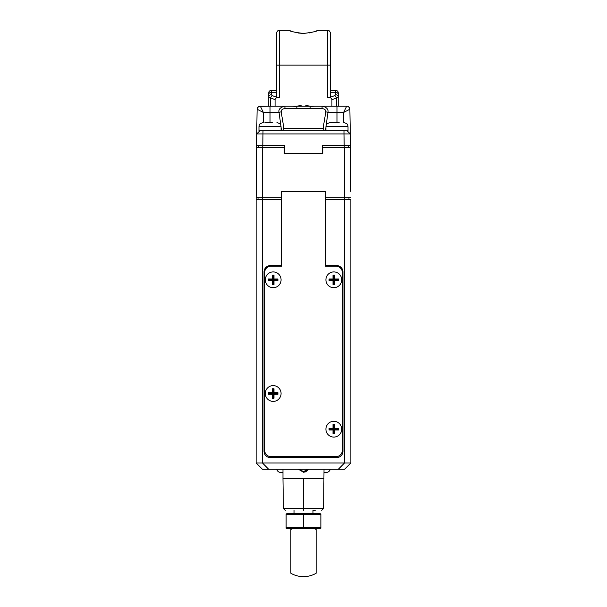 <?xml version="1.0" encoding="UTF-8"?>
<svg xmlns="http://www.w3.org/2000/svg" width="607" height="607" viewBox="0 0 607 607"><rect width="100%" height="100%" fill="white"/><g stroke="black" fill="none" stroke-linecap="round" stroke-linejoin="round"><path stroke-width="0.91" d="M325.602 266.238L325.602 265.608L336.657 265.608A6.313 6.313 0 0 1 342.97 271.921L342.97 451.282A6.313 6.313 0 0 1 336.657 457.602L270.343 457.602A6.313 6.313 0 0 1 264.03 451.282L264.03 271.921A6.313 6.313 0 0 1 270.343 265.608L281.398 265.608L281.398 191.395L325.602 191.395L325.602 197.715L344.548 197.715L344.548 147.19L322.765 147.19L322.765 153.503L284.235 153.503L284.235 147.19L262.452 147.19L262.452 197.715L256.154 197.715L256.776 147.19L262.452 147.19M344.548 147.19L350.224 147.19L350.77 191.395M256.283 187.29L256.131 199.612L256.154 197.715L258.028 197.715L258.028 199.612M281.398 197.715L262.452 197.715L262.452 462.966L344.548 462.966L344.548 199.612L350.869 199.612L350.869 462.966L344.548 469.287L262.452 469.287L256.131 462.966L256.131 199.612L281.398 199.612M350.846 197.715L344.548 197.715L350.846 197.715M325.602 197.715L325.602 199.612L344.548 199.612L344.548 197.715M348.972 197.715L348.972 199.612M349.882 109.806L350.307 133.927L256.693 133.927L259.91 130.771L304.433 130.771L282.49 130.771L283.901 128.244L323.099 128.244L324.51 130.771L325.58 130.771L325.921 127.379M346.734 106.134L336.384 106.134L336.384 98.046L338.236 97.074L338.236 94.624L338.236 97.074A2.527 2.375 180 0 0 335.709 94.7L334.601 95.678L329.214 97.636L327.499 97.636C329.404 97.56 330.458 97.181 330.656 96.483L330.656 33.506L330.656 65.086L327.499 65.086L327.499 30.35C328.744 29.91 329.791 30.965 330.656 33.506M263.863 106.134L260.282 106.134C258.407 106.331 257.353 107.363 257.125 109.237L256.495 145.293L284.554 145.293L284.554 153.503M270.024 122.561L270.024 106.134L259.083 106.377M258.552 106.657L257.345 108.137M256.647 136.765L257.125 109.237L263.385 112.454L260.282 106.134M350.095 121.87L350.505 145.293L344.192 145.293L343.987 133.927L343.987 130.771L347.09 130.771L350.307 133.927L350.831 164.239L350.436 164.239M350.596 177.191L350.831 164.239M350.505 145.293L322.446 145.293L322.446 153.503M346.718 106.134L343.615 112.454L336.976 112.454L336.976 106.134L346.718 106.134A3.156 3.156 0 0 1 349.875 109.237L343.615 112.454L343.79 122.561M349.617 108.038L349.313 107.5M348.638 147.19L348.638 145.293M350.307 133.927L347.09 130.771L348.023 130.771L348.023 126.666L325.921 126.666C326.71 125.27 324.616 124.298 330.026 122.561L339.154 122.561M304.433 130.771L343.987 130.771L325.921 130.771L325.921 126.666M256.579 162.98L256.184 162.98L256.495 145.293L262.808 145.293L262.778 147.19M256.693 133.927L259.91 130.771L258.977 130.771L258.977 126.666L281.079 126.666L281.079 130.771L263.013 130.771L262.808 145.293M263.21 122.561L263.385 112.454L279.023 112.454L280.851 125.308M281.079 127.379L281.42 130.771M326.149 125.308L327.977 112.454A3.156 0.607 -167.8 0 0 325.83 111.832C325.784 109.821 324.533 108.767 322.067 108.676L296.869 108.676L296.869 106.657L292.331 106.134M322.067 108.676L322.067 106.134C326.536 107.067 328.508 109.169 327.977 112.454L336.976 112.454L336.976 122.561M329.214 97.636C330.898 97.727 331.801 98.402 331.923 99.677L331.923 106.134L310.162 106.134L305.943 105.588L305.397 106.134L310.131 106.134L310.131 108.676M314.669 106.134L310.131 106.657M344.002 106.134L338.236 106.134L338.213 97.188M258.362 147.19L258.362 145.293M283.901 128.244L281.17 111.832C281.231 109.806 282.483 108.759 284.933 108.676L284.933 106.134C280.259 107.302 278.294 109.404 279.023 112.454A3.156 0.607 -12.2 0 1 281.17 111.832M323.099 128.244L325.83 111.832M257.118 109.837L256.875 123.707M305.397 106.134L296.869 106.134L296.869 106.657M334.336 122.561L330.026 122.561M264.956 122.561L272.209 122.561M267.793 122.561L269.789 122.561M348.82 465.015L346.4 467.436M256.905 463.74L260.6 467.436M330.231 469.287A4.105 4.105 0 0 1 326.24 472.443L324.024 472.443M276.769 469.287A4.105 4.105 0 0 0 280.76 472.443L282.187 472.443M350.869 177.191L350.869 191.395M286.132 527.506L320.868 527.506L320.868 528.227L319.29 528.651L287.71 528.651L286.132 528.227L286.132 514.637L320.868 514.637L320.868 513.917L319.29 513.492L287.71 513.492L286.132 513.917L286.132 514.637M320.868 527.506L320.868 514.637M303.5 527.506L303.5 514.637M316.763 30.79L317.871 30.35C317.021 31.352 312.233 32.383 303.5 33.461C294.759 32.383 289.971 31.344 289.129 30.35L279.501 30.35L279.501 65.086L327.499 65.086L327.499 97.636M309.031 32.983L311.497 32.467M315.534 31.253L316.755 30.798M290.252 30.798L293.287 31.852M297.999 32.983L303.5 33.461M317.871 30.35L327.499 30.35M279.501 97.636L279.501 65.086L276.344 65.086L276.344 33.506L276.344 96.483C276.542 97.181 277.596 97.56 279.501 97.636L277.786 97.636C276.102 97.727 275.199 98.402 275.077 99.677L275.077 106.134L296.838 106.134L301.057 105.588L301.603 106.134M276.344 69.19L276.344 90.352L271.291 90.352L276.344 90.352M330.656 69.19L330.656 90.352L335.709 90.352L330.656 90.352M331.923 106.134L336.384 106.134M275.077 106.134L268.764 106.134L268.764 94.624L268.764 97.074L275.077 99.677M268.764 92.871L268.764 94.624L268.764 92.871A2.527 2.527 -0 0 1 271.291 90.352L271.291 94.7L272.399 95.678A2.527 1.73 110 0 0 270.616 98.046L270.616 106.134M330.656 92.256L335.709 92.256A2.527 2.375 180 0 1 338.236 94.624L338.236 92.871A2.527 2.527 0 0 0 335.709 90.352A2.527 2.527 0 0 1 338.236 92.871M265.289 279.819A7.891 7.891 0 0 1 273.188 271.921A7.891 7.891 0 0 1 281.079 279.819A7.891 7.891 0 0 1 273.188 287.71A7.891 7.891 0 0 1 265.289 279.819M265.289 393.495A7.891 7.891 0 0 1 273.188 385.604A7.891 7.891 0 0 1 281.079 393.495A7.891 7.891 0 0 1 273.188 401.394A7.891 7.891 0 0 1 265.289 393.495M325.921 429.179A7.891 7.891 0 0 1 333.812 421.288A7.891 7.891 0 0 1 341.711 429.179A7.891 7.891 0 0 1 333.812 437.078A7.891 7.891 0 0 1 325.921 429.179M325.921 279.819A7.891 7.891 0 0 1 333.812 271.921A7.891 7.891 0 0 1 341.711 279.819A7.891 7.891 0 0 1 333.812 287.71A7.891 7.891 0 0 1 325.921 279.819M325.291 191.395L325.291 266.238L336.028 266.238A6.313 6.313 0 0 1 342.34 272.551L342.34 450.341A6.313 6.313 0 0 1 336.028 456.654L270.972 456.654A6.313 6.313 0 0 1 264.66 450.341L264.66 272.551A6.313 6.313 0 0 1 270.972 266.238L281.709 266.238L281.709 191.395M325.602 265.608L325.602 199.612M281.398 265.608L281.398 266.238M262.452 462.966L268.704 469.287M338.296 469.287L344.548 462.966M256.131 462.966L262.383 462.966M344.617 462.966L350.869 462.966M273.188 401.394A7.891 7.891 0 0 1 265.289 393.495A7.891 7.891 0 0 1 273.188 385.604A7.891 7.891 0 0 1 281.079 393.495A7.891 7.891 0 0 1 273.188 401.394M277.923 394.3L277.923 392.691L273.992 392.691L273.992 388.761L272.376 388.761L272.376 392.691L268.446 392.691L268.446 394.3L272.376 394.3L272.376 398.238L273.992 398.238L273.992 394.3L277.923 394.3L277.308 393.693L277.923 392.691M277.308 393.306L273.378 393.306L273.378 389.368L272.991 389.368L272.991 393.306L269.06 393.306L269.06 393.693L272.991 393.693L272.991 397.623L273.378 397.623L273.378 393.693L277.308 393.693M273.378 393.693L273.992 394.3M273.378 397.623L273.992 398.238M272.991 397.623L272.376 398.238M272.991 393.693L272.376 394.3M269.06 393.693L268.446 394.3M269.06 393.306L268.446 392.691M272.991 393.306L272.376 392.691M272.991 389.368L272.376 388.761M273.378 389.368L273.992 388.761M273.378 393.306L273.992 392.691M333.812 287.71A7.891 7.891 0 0 1 325.921 279.819A7.891 7.891 0 0 1 333.812 271.921A7.891 7.891 0 0 1 341.711 279.819A7.891 7.891 0 0 1 333.812 287.71M338.554 280.624L338.554 279.008L334.624 279.008L334.624 275.077L333.008 275.077L333.008 279.008L329.077 279.008L329.077 280.624L333.008 280.624L333.008 284.554L334.624 284.554L334.624 280.624L338.554 280.624L337.94 280.009L338.554 279.008M337.94 279.622L334.009 279.622L334.009 275.692L333.622 275.692L333.622 279.622L329.692 279.622L329.692 280.009L333.622 280.009L333.622 283.939L334.009 283.939L334.009 280.009L337.94 280.009M334.009 280.009L334.624 280.624M334.009 283.939L334.624 284.554M333.622 283.939L333.008 284.554M333.622 280.009L333.008 280.624M329.692 280.009L329.077 280.624M329.692 279.622L329.077 279.008M333.622 279.622L333.008 279.008M333.622 275.692L333.008 275.077M334.009 275.692L334.624 275.077M334.009 279.622L334.624 279.008M273.188 287.71A7.891 7.891 0 0 1 265.289 279.819A7.891 7.891 0 0 1 273.188 271.921A7.891 7.891 0 0 1 281.079 279.819A7.891 7.891 0 0 1 273.188 287.71M277.923 280.624L277.923 279.008L273.992 279.008L273.992 275.077L272.376 275.077L272.376 279.008L268.446 279.008L268.446 280.624L272.376 280.624L272.376 284.554L273.992 284.554L273.992 280.624L277.923 280.624L277.308 280.009L277.923 279.008M277.308 279.622L273.378 279.622L273.378 275.692L272.991 275.692L272.991 279.622L269.06 279.622L269.06 280.009L272.991 280.009L272.991 283.939L273.378 283.939L273.378 280.009L277.308 280.009M273.378 280.009L273.992 280.624M273.378 283.939L273.992 284.554M272.991 283.939L272.376 284.554M272.991 280.009L272.376 280.624M269.06 280.009L268.446 280.624M269.06 279.622L268.446 279.008M272.991 279.622L272.376 279.008M272.991 275.692L272.376 275.077M273.378 275.692L273.992 275.077M273.378 279.622L273.992 279.008M333.812 437.078A7.891 7.891 0 0 1 325.921 429.179A7.891 7.891 0 0 1 333.812 421.288A7.891 7.891 0 0 1 341.711 429.179A7.891 7.891 0 0 1 333.812 437.078M338.554 429.984L338.554 428.375L334.624 428.375L334.624 424.445L333.008 424.445L333.008 428.375L329.077 428.375L329.077 429.984L333.008 429.984L333.008 433.914L334.624 433.914L334.624 429.984L338.554 429.984L337.94 429.377L338.554 428.375M337.94 428.99L334.009 428.99L334.009 425.052L333.622 425.052L333.622 428.99L329.692 428.99L329.692 429.377L333.622 429.377L333.622 433.307L334.009 433.307L334.009 429.377L337.94 429.377M334.009 429.377L334.624 429.984M334.009 433.307L334.624 433.914M333.622 433.307L333.008 433.914M333.622 429.377L333.008 429.984M329.692 429.377L329.077 429.984M329.692 428.99L329.077 428.375M333.622 428.99L333.008 428.375M333.622 425.052L333.008 424.445M334.009 425.052L334.624 424.445M334.009 428.99L334.624 428.375M299.243 469.287L303.5 471.616L307.757 469.287M303.5 471.616L299.926 470.137M298.507 469.287L303.492 472.246L308.493 469.287L305.791 471.768M282.976 469.287L282.976 478.756L323.986 478.756M324.024 469.287L323.592 508.484L315.185 508.484M303.591 472.246L305.647 471.829M303.5 478.756L303.5 508.484L323.592 508.484L283.408 508.484L303.5 508.484L303.5 510.335C280.017 510.335 280.017 510.335 303.5 510.335C326.983 510.335 326.983 510.335 303.5 510.335M291.815 508.484L284.395 508.484M312.977 513.492L312.977 510.335L315.185 510.335M314.509 528.651A25.259 25.259 0 0 1 316.133 529.509L316.133 573.266C312.218 575.504 308.007 576.627 303.5 576.65C298.993 576.627 294.782 575.504 290.867 573.266L290.867 529.509A25.259 25.259 0 0 1 292.491 528.651M344.222 147.19L344.222 145.293M296.869 108.676L284.933 108.676M277.786 97.636L272.399 95.678M331.923 99.677L336.384 98.046A2.527 1.73 -110 0 0 334.601 95.678M276.344 92.256L271.291 92.256A2.527 2.375 180 0 0 268.764 94.624M335.709 90.352L335.709 94.7M271.291 94.7A2.527 2.375 180 0 0 268.764 97.074M349.708 108.281L348.524 106.703M258.476 106.711L257.292 108.296M348.023 126.666C347.234 125.27 349.329 124.298 343.919 122.561M281.079 126.666C280.252 125.262 282.46 124.359 276.974 122.561M258.977 126.666C259.766 125.27 257.672 124.298 263.081 122.561M279.501 30.35C278.256 29.91 277.209 30.965 276.344 33.506M285.298 510.335L283.408 508.484L282.976 478.756M321.702 510.335L323.592 508.484M294.023 510.335L294.023 513.492"/></g></svg>
